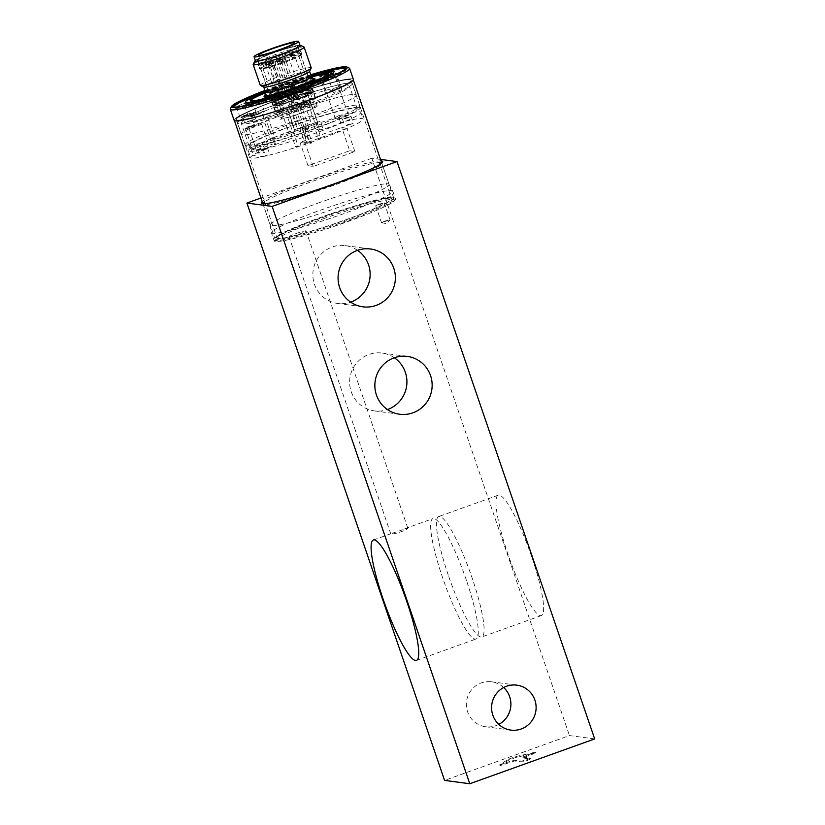 <?xml version="1.0" encoding="UTF-8"?>
<svg xmlns="http://www.w3.org/2000/svg" width="825" height="825" viewBox="0 0 825 825"><rect width="100%" height="100%" fill="white"/><g stroke="black" fill="none" stroke-linecap="round" stroke-linejoin="round"><path stroke-width="0.62" stroke-dasharray="4.12 3.09" d="M531.785 556.978A63.938 10.787 -109.7 0 0 498.207 495.196A63.938 10.787 -109.7 0 0 507.818 553.792A63.938 10.787 -109.7 0 0 541.396 615.563A63.938 10.787 -109.7 0 0 531.785 556.978M594.681 738.932L569.456 735.57L444.572 780.388M380.511 159.4L371.786 158.245L569.456 735.57M503.693 687.503A22.677 22.265 97.6 0 0 467.589 711.82A22.677 22.265 97.6 0 0 498.785 724.391M394.34 357.751A29.164 28.638 97.6 0 0 382.119 353.069A29.164 28.638 97.6 0 0 351.213 391.689A29.164 28.638 97.6 0 0 374.426 410.891A29.164 28.638 97.6 0 0 387.441 409.551M357.555 250.326A29.164 28.638 97.6 0 0 345.345 245.633A29.164 28.638 97.6 0 0 314.438 284.254A29.164 28.638 97.6 0 0 337.642 303.456A29.164 28.638 97.6 0 0 350.666 302.125M371.786 158.245L260.937 198.021M381.026 160.927A64.164 5.486 -18.9 0 0 320.183 177.138A64.164 5.486 -18.9 0 0 262.164 201.62M500.198 765.445L508.901 759.99L516.099 757.402L534.569 753.112L522.854 757.938L530.506 758.979L527.082 760.557L522.081 761.939L514.315 761.001L499.981 765.662L499.909 764.6L508.613 759.144L515.811 756.556L535.363 752.153L522.565 757.092L522.854 757.938M274.838 238.631A62.813 5.373 -18.9 0 0 274.993 238.848A62.813 5.373 -18.9 0 0 337.446 222.874A62.813 5.373 -18.9 0 0 393.7 197.928A62.813 5.373 -18.9 0 0 332.527 213.19A62.813 5.373 -18.9 0 0 274.838 238.631L262.897 203.734A62.813 5.373 -18.9 0 0 262.969 203.95A62.813 5.373 -18.9 0 0 263.33 204.311A62.813 5.373 -18.9 0 0 334.166 185.161A62.813 5.373 -18.9 0 0 381.758 163.763A62.813 5.373 -18.9 0 0 381.831 163.247A62.813 5.373 -18.9 0 0 381.717 163.072M379.242 162.628A62.813 5.373 -18.9 0 0 320.657 178.509A62.813 5.373 -18.9 0 0 264.629 201.867M317.862 203.177A62.813 5.373 161.1 0 1 389.029 184.315A62.813 5.373 161.1 0 1 389.07 184.388A62.813 5.373 161.1 0 1 341.406 206.302A62.813 5.373 161.1 0 1 270.198 225.091A62.813 5.373 161.1 0 1 270.188 225.008A62.813 5.373 161.1 0 1 317.862 203.177M466.434 580.429A63.938 10.787 -109.7 0 0 432.847 518.657A63.938 10.787 -109.7 0 0 444.293 582.481A63.938 10.787 -109.7 0 0 476.046 639.014A63.938 10.787 -109.7 0 0 466.434 580.429M392.504 533.868C397.176 533.785 408.623 529.072 407.767 528.083L391.793 533.393L390.802 533.888L392.504 533.868M448.284 575.149A63.938 10.787 70.3 0 1 438.673 516.563A63.938 10.787 70.3 0 1 470.425 573.107A63.938 10.787 70.3 0 1 481.872 636.931A63.938 10.787 70.3 0 1 448.284 575.149M320.069 210.334A64.164 5.486 161.1 0 1 392.772 191.07A64.164 5.486 161.1 0 1 392.803 191.153A64.164 5.486 161.1 0 1 333.877 217.13A64.164 5.486 161.1 0 1 271.394 232.722A64.164 5.486 161.1 0 1 271.373 232.64A64.164 5.486 161.1 0 1 320.069 210.334M379.108 204.146L384.202 202.806L380.077 204.621L375.705 205.714L379.108 204.146M295.866 233.609A8.972 0.763 161.1 0 1 306.044 230.928A8.972 0.763 161.1 0 1 300.341 233.65A8.972 0.763 161.1 0 1 290.73 236.631A8.972 0.763 161.1 0 1 289.059 236.744A8.972 0.763 161.1 0 1 295.866 233.609M522.565 757.092L530.217 758.134L526.814 759.701L521.792 761.093L514.027 760.155L499.909 764.6M527.082 760.557L526.793 759.712L527.103 760.547M514.027 760.155L514.315 761.001M384.904 221.069L389.988 219.728L381.562 222.667L384.904 221.069M340.591 122.595L338.271 115.83A11.22 0.959 161.1 0 1 327.236 120.471A11.22 0.959 161.1 0 1 317.12 122.915A11.22 0.959 161.1 0 1 320.347 121.058L322.668 127.834A11.22 0.959 161.1 0 0 319.44 129.68A11.22 0.959 161.1 0 0 329.546 127.236A11.22 0.959 161.1 0 0 340.591 122.595A59.452 5.084 161.1 0 1 363.144 119.078A59.452 5.084 161.1 0 1 308.55 143.158A59.452 5.084 161.1 0 1 250.656 157.596A59.452 5.084 161.1 0 1 274.725 144.86L275.612 144.499A59.452 5.084 161.1 0 1 322.668 127.834M281.418 110.962L284.109 109.673L277.375 112.025L281.418 110.962M303.94 102.908L306.642 101.609L299.908 103.96L303.94 102.908M251.584 125.854L254.286 124.554L247.552 126.916L251.584 125.854M284.398 110.519L277.674 112.87L284.398 110.519M306.931 102.455L300.197 104.816L306.931 102.455M254.574 125.4L247.84 127.762L254.574 125.4M349.707 150.727L354.894 151.563L313.18 166.485L307.993 165.66L349.707 150.727L341.746 127.473L346.923 128.298L305.209 143.23L300.032 142.395L341.746 127.473M285.12 109.766L287.987 110.22L267.96 117.387L265.093 116.933L285.12 109.766L292.359 130.917L295.226 131.371L275.199 138.538L272.415 138.095L274.725 144.86M307.642 101.702L310.509 102.166L290.493 109.333L287.616 108.869L307.642 101.702L314.882 122.853L317.749 123.307L297.732 130.474L294.855 130.02L314.882 122.853M261.123 122.564L264.949 123.172L249.098 128.844L245.273 128.236L261.123 122.564L268.362 143.705L272.198 144.323L256.338 149.995L252.512 149.377L268.362 143.705M307.993 165.66L300.032 142.395M313.18 166.485L305.209 143.23M354.894 151.563L346.923 128.298M347.562 117.934L351.007 116.346L346.644 117.439L342.519 119.254L347.562 117.934M349.882 124.699L353.327 123.121L348.954 124.204L344.84 126.019L349.882 124.699M338.271 115.83A59.452 5.084 161.1 0 1 360.834 112.313A59.452 5.084 161.1 0 1 306.23 136.383A59.452 5.084 161.1 0 1 248.335 150.831A59.452 5.084 161.1 0 1 272.415 138.095M267.96 117.387L275.199 138.538M265.093 116.933L274.653 144.849M287.987 110.22L295.226 131.371M275.612 144.499L273.292 137.734L292.359 130.917M273.292 137.734A59.452 5.084 161.1 0 1 320.347 121.058M290.493 109.333L297.732 130.474M287.616 108.869L294.855 130.02M310.509 102.166L317.749 123.307M348.233 114.922A6.734 0.578 161.1 0 1 348.346 114.984A6.734 0.578 161.1 0 1 342.169 117.707A6.734 0.578 161.1 0 1 335.61 119.347A6.734 0.578 161.1 0 1 341.282 116.799A6.734 0.578 161.1 0 1 348.233 114.922M249.098 128.844L256.338 149.995M245.273 128.236L252.512 149.377M264.949 123.172L272.198 144.323M265.619 148.252L263.103 148.912L265.619 148.252M260.318 149.356L257.792 150.016L260.318 149.356M253.636 148.283L251.109 148.943L253.636 148.283M257.534 145.716L255.007 146.376L257.534 145.716M264.66 142.189L262.144 142.859L264.66 142.189M267.939 155.017L265.413 155.678L267.939 155.017M262.628 156.121L260.112 156.781L262.628 156.121M255.956 155.048L253.43 155.708L255.956 155.048M259.854 152.481L257.328 153.151L259.854 152.481M266.98 148.954L264.464 149.624L266.98 148.954M325.483 72.476L325.627 72.899A7.404 0.629 161.1 0 1 333.795 70.764M332.506 71.61A7.404 0.629 161.1 0 1 331.598 72.012A46.664 3.991 -18.9 0 1 333.671 72.466M275.251 95.793L276.447 95.36M277.303 95.05L281.077 93.699M281.779 93.452L284.955 92.307M285.615 92.07L286.811 91.647M288.203 91.142L289.41 90.709M290.101 90.461L294.04 89.048M294.742 88.791L297.433 88.079C294.979 88.894 295.072 88.925 297.743 88.172L298.423 88.069M298.794 87.337L302.744 85.924M303.084 85.8L304.477 85.305M305.281 85.016L306.683 84.511M307.478 84.222L308.88 83.727M309.519 83.49L310.912 82.995M313.624 82.015L315.026 81.52M317.068 80.778L319.729 79.829M325.627 72.899A46.664 3.991 -18.9 0 0 275.56 88.327A46.664 3.991 -18.9 0 0 245.376 102.702M310.953 75.384A59.008 5.053 -18.9 0 0 278.438 86.12A59.008 5.053 -18.9 0 0 265.114 91.08M234.042 107.033A59.008 5.053 -18.9 0 0 291.163 92.359A59.008 5.053 -18.9 0 0 345.283 68.949M273.952 96.814L276.365 96.04L275.395 95.917M275.282 95.896L277.066 95.844M281.212 93.741L277.241 94.865M282.624 93.761L284.192 93.05C281.304 93.792 281.583 93.617 285.037 92.534L284.481 92.73C282.006 93.545 282.109 93.576 284.78 92.823L285.46 92.72M284.388 92.472L284.481 92.73C282.006 93.545 282.109 93.576 284.78 92.823L284.635 92.4M284.501 92.637L284.192 93.05C281.304 93.792 281.583 93.617 285.037 92.534L284.965 92.317M288.245 91.245L290.029 91.193M285.646 92.173L288.358 91.266M290.132 90.564L294.298 89.482L290.256 90.585M297.351 87.821L297.433 88.079C294.979 88.894 295.072 88.925 297.743 88.172L297.598 87.749M295.587 89.1L297.155 88.399C294.267 89.141 294.546 88.966 298 87.873C294.546 88.966 294.267 89.141 297.155 88.399L297.464 87.986M303.002 86.357L298.722 87.141M307.508 84.315L309.509 84.212M303.115 85.893L305.425 85.119M305.312 85.109L307.622 84.336M309.55 83.583L310.984 83.676M311.015 83.779L311.984 83.542M313.655 82.108L315.655 82.005M312.324 83.026L314.748 82.253L313.768 82.129M316.346 81.737L319.12 80.149L320.801 80.376M319.78 75.56A7.404 0.629 161.1 0 1 321.245 74.642A41.281 3.527 161.1 0 0 319.749 74.962M328.433 74.033A41.281 3.527 161.1 0 1 328.577 74.219A41.281 3.527 161.1 0 1 322.895 78.189L266.681 98.371A41.281 3.527 161.1 0 1 250.47 100.959A41.281 3.527 161.1 0 1 250.47 100.722M265.66 92.74A41.281 3.527 161.1 0 1 311.541 77.024M280.675 92.874A26.926 2.3 -18.9 0 0 306.972 83.428M314.191 78.602A26.926 2.3 -18.9 0 0 288.781 85.408A26.926 2.3 -18.9 0 0 264.526 95.607M264.681 96.566A26.926 2.3 -18.9 0 0 264.34 97.154A26.926 2.3 -18.9 0 0 264.835 97.391A26.926 2.3 -18.9 0 0 292.731 89.863A26.926 2.3 -18.9 0 0 315.284 79.716A26.926 2.3 -18.9 0 0 314.655 79.458M314.48 79.448A26.926 2.3 -18.9 0 0 289.07 86.254A26.926 2.3 -18.9 0 0 264.815 96.453M278.726 86.965A59.008 5.053 -18.9 0 0 233.991 107.549A59.008 5.053 -18.9 0 0 291.452 93.204A59.008 5.053 -18.9 0 0 345.634 69.321A59.008 5.053 -18.9 0 0 278.726 86.965M278.015 95.102L280.758 94.339L278.015 95.102M291.483 90.503L293.545 89.677L291.338 90.08M302.094 86.212L299.681 87.316L302.228 86.625M316.955 81.046L319.894 80.623L317.068 81.438M265.526 92.307A41.281 3.527 161.1 0 1 311.376 76.612M311.2 76.086A46.664 3.991 -18.9 0 0 265.351 91.781M331.887 71.177A6.053 0.516 161.1 0 1 332.516 71.198A6.053 0.516 161.1 0 1 327.442 73.487A6.053 0.516 161.1 0 1 321.173 75.178A6.053 0.516 161.1 0 1 321.059 75.127A6.053 0.516 161.1 0 1 321.544 74.724M323.947 73.58A6.734 0.578 -18.9 0 0 320.42 75.343A6.734 0.578 -18.9 0 0 326.978 73.703A6.734 0.578 -18.9 0 0 333.156 70.981A6.734 0.578 -18.9 0 0 323.947 73.58M323.297 74.322A6.734 0.578 -18.9 0 0 320.564 75.766A6.734 0.578 -18.9 0 0 327.123 74.126A6.734 0.578 -18.9 0 0 333.3 71.404A6.734 0.578 -18.9 0 0 333.176 71.342A6.734 0.578 -18.9 0 0 330.258 71.94M264.897 90.461A61.246 5.239 161.1 0 1 310.747 74.766M264.949 90.595A59.678 5.105 161.1 0 1 310.788 74.9M253.223 64.371A26.926 2.3 161.1 0 1 276.983 54.007A26.926 2.3 161.1 0 1 303.693 46.912A26.926 2.3 161.1 0 1 303.971 46.994M311.231 67.867A26.926 2.3 -18.9 0 0 310.788 67.629A26.926 2.3 -18.9 0 0 282.996 75.106A26.926 2.3 -18.9 0 0 260.288 85.315M230.381 108.766A63.04 5.393 161.1 0 1 286.028 84.501A63.04 5.393 161.1 0 1 348.573 67.887A63.04 5.393 161.1 0 1 349.233 68.073M353.368 79.427A63.04 5.393 -18.9 0 0 291.978 94.751A63.04 5.393 -18.9 0 0 234.083 120.275M255.348 60.503A24.234 2.073 161.1 0 1 277.128 51.367A24.234 2.073 161.1 0 1 299.929 45.241M257.978 60.421A21.316 1.825 161.1 0 1 257.627 60.235A21.316 1.825 161.1 0 1 277.2 51.604A21.316 1.825 161.1 0 1 297.959 46.427A21.316 1.825 161.1 0 1 279.984 54.502A21.316 1.825 161.1 0 1 257.978 60.421M358.731 105.074A60.576 5.187 161.1 0 1 359.721 105.61A60.576 5.187 161.1 0 1 359.741 105.683A60.576 5.187 161.1 0 1 304.095 130.133A60.576 5.187 161.1 0 1 245.138 144.922A60.576 5.187 161.1 0 1 245.108 144.849A60.576 5.187 161.1 0 1 296.185 121.904A60.576 5.187 161.1 0 1 358.731 105.074M355.111 94.504A60.576 5.187 161.1 0 1 356.101 95.03A60.576 5.187 161.1 0 1 300.475 119.563A60.576 5.187 161.1 0 1 241.488 134.279A60.576 5.187 161.1 0 1 292.566 111.323A60.576 5.187 161.1 0 1 355.111 94.504M351.409 83.016A60.803 5.197 161.1 0 1 352.399 83.542A60.803 5.197 161.1 0 1 296.567 108.157A60.803 5.197 161.1 0 1 237.363 122.925A60.803 5.197 161.1 0 1 288.626 99.897A60.803 5.197 161.1 0 1 351.409 83.016M355.317 94.432A60.803 5.197 161.1 0 1 356.317 94.957A60.803 5.197 161.1 0 1 300.475 119.573A60.803 5.197 161.1 0 1 241.271 134.351A60.803 5.197 161.1 0 1 292.535 111.313A60.803 5.197 161.1 0 1 355.317 94.432M255.461 118.852L250.202 121.265L244.52 122.677L255.461 118.852M263.856 118.109L258.596 120.522L252.914 121.945L263.856 118.109M340.158 87.904A7.848 0.67 -18.9 0 0 332.052 90.09A7.848 0.67 -18.9 0 0 325.432 93.06A7.848 0.67 -18.9 0 0 333.073 91.152A7.848 0.67 -18.9 0 0 340.282 87.976A7.848 0.67 -18.9 0 0 340.158 87.904M341.808 89.667L333.393 92.617L341.808 89.667M310.551 103.249A8.528 0.732 161.1 0 1 310.685 103.321A8.528 0.732 161.1 0 1 302.858 106.776A8.528 0.732 161.1 0 1 294.556 108.848A8.528 0.732 161.1 0 1 301.744 105.61A8.528 0.732 161.1 0 1 310.551 103.249M306.539 96.752L298.124 99.701L306.539 96.752M284.006 104.816L275.591 107.755L284.006 104.816M315.274 97.835A21.316 1.825 161.1 0 1 315.624 98.02A21.316 1.825 161.1 0 1 297.65 106.095A21.316 1.825 161.1 0 1 275.643 112.014A21.316 1.825 161.1 0 1 275.292 111.829A21.316 1.825 161.1 0 1 293.267 103.754A21.316 1.825 161.1 0 1 315.274 97.835M305.601 106.559A57.214 4.898 161.1 0 1 241.333 123.461A57.214 4.898 161.1 0 1 293.875 100.299A57.214 4.898 161.1 0 1 349.583 86.398A57.214 4.898 161.1 0 1 305.601 106.559M313.283 128.978A57.214 4.898 161.1 0 1 249.016 145.881A57.214 4.898 161.1 0 1 301.548 122.719A57.214 4.898 161.1 0 1 357.266 108.817A57.214 4.898 161.1 0 1 313.283 128.978M359.092 107.322A60.184 5.146 161.1 0 1 360.092 107.931A60.184 5.146 161.1 0 1 304.807 132.217A60.184 5.146 161.1 0 1 246.232 146.912A60.184 5.146 161.1 0 1 296.515 124.193A60.184 5.146 161.1 0 1 359.092 107.322M263.845 87.12A24.234 2.073 161.1 0 1 263.701 86.976A24.234 2.073 161.1 0 1 284.14 77.797A24.234 2.073 161.1 0 1 309.158 71.063A24.234 2.073 161.1 0 1 309.55 71.28A24.234 2.073 161.1 0 1 309.53 71.476M313.077 78.323A26.245 2.248 -18.9 0 0 312.531 78.354A26.245 2.248 -18.9 0 0 288.626 84.954A26.245 2.248 -18.9 0 0 265.691 94.39A26.245 2.248 -18.9 0 0 265.238 94.7M274.983 89.935L269.94 91.266L278.365 88.316L274.983 89.935M297.516 81.881L292.473 83.201L300.888 80.262L297.516 81.881M242.901 104.053A8.415 0.722 161.1 0 1 252.357 101.568A8.415 0.722 161.1 0 1 244.623 104.981A8.415 0.722 161.1 0 1 236.435 107.023A8.415 0.722 161.1 0 1 242.901 104.053M251.295 103.321A8.415 0.722 161.1 0 1 260.741 100.836A8.415 0.722 161.1 0 1 253.017 104.239A8.415 0.722 161.1 0 1 244.829 106.281A8.415 0.722 161.1 0 1 251.295 103.321M328.597 74.25A7.848 0.67 161.1 0 1 319.78 76.57A7.848 0.67 161.1 0 1 326.401 73.59A7.848 0.67 161.1 0 1 334.507 71.414A7.848 0.67 161.1 0 1 334.641 71.486A7.848 0.67 161.1 0 1 328.597 74.25M332.784 74.786L327.742 76.117L336.167 73.167L332.784 74.786M298.485 89.832A8.528 0.732 161.1 0 1 288.905 92.348A8.528 0.732 161.1 0 1 296.093 89.121A8.528 0.732 161.1 0 1 304.899 86.749A8.528 0.732 161.1 0 1 305.044 86.821A8.528 0.732 161.1 0 1 298.485 89.832M294.463 89.183A26.245 2.248 161.1 0 1 265.413 97.164A26.245 2.248 161.1 0 1 264.98 96.938A26.245 2.248 161.1 0 1 289.09 86.305A26.245 2.248 161.1 0 1 314.645 79.932A26.245 2.248 161.1 0 1 294.463 89.183M345.572 68.64A59.678 5.105 161.1 0 1 346.273 69.104A59.678 5.105 161.1 0 1 300.393 90.142A59.678 5.105 161.1 0 1 233.351 107.766A59.678 5.105 161.1 0 1 233.63 106.961M233.743 106.817A59.678 5.105 161.1 0 1 288.162 83.603A59.678 5.105 161.1 0 1 345.386 68.599M254.915 113.891A8.415 0.722 161.1 0 1 264.361 111.406A8.415 0.722 161.1 0 1 256.637 114.809A8.415 0.722 161.1 0 1 248.449 116.861A8.415 0.722 161.1 0 1 254.915 113.891M257.441 114.293L250.882 116.016L261.824 112.19L257.441 114.293M249.047 115.036L242.498 116.758L253.44 112.932L249.047 115.036M246.52 114.634A8.415 0.722 161.1 0 1 255.977 112.148A8.415 0.722 161.1 0 1 248.243 115.552A8.415 0.722 161.1 0 1 240.054 117.593A8.415 0.722 161.1 0 1 246.52 114.634M277.86 92.39A18.975 1.619 161.1 0 1 271.425 93.308A18.975 1.619 161.1 0 1 287.255 86.182A18.975 1.619 161.1 0 1 306.962 80.84A18.975 1.619 161.1 0 1 307.333 81.015A18.975 1.619 161.1 0 1 281.418 91.41L277.86 92.39L268.445 64.897L269.177 62.422L270.332 61.854A2.248 1.836 64.1 0 1 273.096 63.381L282.501 90.874M281.418 91.41L272.002 63.917L269.177 62.422M284.068 87.935L289.946 85.872L284.068 87.935M278.561 91.348L274.983 92.287L278.561 91.348M294.69 86.388L288.812 88.45L294.69 86.388M300.197 82.985L303.775 82.036L300.197 82.985M286.471 88.213L292.349 86.151L286.471 88.213M304.105 94.401L307.694 93.452L304.105 94.401M298.609 97.814L292.72 99.877L298.609 97.814M282.47 102.764L278.891 103.713L282.47 102.764M310.437 84.583A21.089 1.805 161.1 0 1 310.85 84.769A21.089 1.805 161.1 0 1 291.483 93.308A21.089 1.805 161.1 0 1 270.951 98.433A21.089 1.805 161.1 0 1 288.544 90.513A21.089 1.805 161.1 0 1 310.437 84.583M310.85 84.428A21.543 1.846 161.1 0 1 311.272 84.624A21.543 1.846 161.1 0 1 291.493 93.349A21.543 1.846 161.1 0 1 270.528 98.577A21.543 1.846 161.1 0 1 288.492 90.492A21.543 1.846 161.1 0 1 310.85 84.428M300.228 54.759A21.089 1.805 161.1 0 1 300.64 54.955A21.089 1.805 161.1 0 1 281.273 63.494A21.089 1.805 161.1 0 1 260.741 68.619A21.089 1.805 161.1 0 1 278.334 60.689A21.089 1.805 161.1 0 1 300.228 54.759M298.774 50.531A21.089 1.805 161.1 0 1 299.197 50.727A21.089 1.805 161.1 0 1 279.83 59.266A21.089 1.805 161.1 0 1 259.287 64.391A21.089 1.805 161.1 0 1 276.88 56.461A21.089 1.805 161.1 0 1 298.774 50.531M297.33 46.303A21.089 1.805 161.1 0 1 297.743 46.499A21.089 1.805 161.1 0 1 278.376 55.038A21.089 1.805 161.1 0 1 257.843 60.163A21.089 1.805 161.1 0 1 275.437 52.233A21.089 1.805 161.1 0 1 297.33 46.303M255.513 60.957A23.554 2.011 161.1 0 1 275.158 52.109A23.554 2.011 161.1 0 1 299.609 45.478A23.554 2.011 161.1 0 1 300.083 45.695M296.196 97.536L290.317 99.598L296.196 97.536M293.793 97.267L287.915 99.33L293.793 97.267M309.911 92.606A17.944 1.537 161.1 0 1 310.272 92.771A17.944 1.537 161.1 0 1 293.782 100.031A17.944 1.537 161.1 0 1 276.313 104.393A17.944 1.537 161.1 0 1 291.287 97.649A17.944 1.537 161.1 0 1 309.911 92.606M314.696 106.559A17.944 1.537 161.1 0 1 315.047 106.724A17.944 1.537 161.1 0 1 298.567 113.994A17.944 1.537 161.1 0 1 281.088 118.357A17.944 1.537 161.1 0 1 296.062 111.612A17.944 1.537 161.1 0 1 314.696 106.559M316.769 105.817A20.192 1.732 161.1 0 1 317.171 106.013A20.192 1.732 161.1 0 1 298.629 114.18A20.192 1.732 161.1 0 1 278.963 119.089A20.192 1.732 161.1 0 1 295.762 111.509A20.192 1.732 161.1 0 1 316.769 105.817M313.242 91.41A21.543 1.846 161.1 0 1 313.665 91.606A21.543 1.846 161.1 0 1 293.886 100.33A21.543 1.846 161.1 0 1 272.91 105.559A21.543 1.846 161.1 0 1 290.885 97.463A21.543 1.846 161.1 0 1 313.242 91.41M312.654 89.719A21.543 1.846 161.1 0 1 313.088 89.915A21.543 1.846 161.1 0 1 293.308 98.639A21.543 1.846 161.1 0 1 272.332 103.867A21.543 1.846 161.1 0 1 290.297 95.772A21.543 1.846 161.1 0 1 312.654 89.719M312.242 89.863A21.089 1.805 161.1 0 1 312.665 90.059A21.089 1.805 161.1 0 1 293.298 98.598A21.089 1.805 161.1 0 1 272.755 103.723A21.089 1.805 161.1 0 1 290.348 95.803A21.089 1.805 161.1 0 1 312.242 89.863M311.881 88.811A21.089 1.805 161.1 0 1 312.304 89.007A21.089 1.805 161.1 0 1 292.937 97.546A21.089 1.805 161.1 0 1 272.394 102.661A21.089 1.805 161.1 0 1 289.988 94.741A21.089 1.805 161.1 0 1 311.881 88.811M311.138 85.274A21.543 1.846 161.1 0 1 311.561 85.47A21.543 1.846 161.1 0 1 291.782 94.194A21.543 1.846 161.1 0 1 270.817 99.423A21.543 1.846 161.1 0 1 288.781 91.338A21.543 1.846 161.1 0 1 311.138 85.274M268.445 64.897L269.538 64.371A2.248 1.836 64.1 0 1 270.332 61.854A2.248 2.248 0 0 1 273.436 63.154L272.002 63.917M281.975 60.833L285.491 59.348L281.975 60.833M305.291 128.927L308.808 127.452L305.291 128.927M304.58 128.865L307.106 128.03L304.58 128.865M310.375 142.622L311.881 141.983L310.375 142.622M268.135 64.67L271.652 63.185L268.135 64.67M291.452 132.763L294.968 131.288L291.452 132.763M290.74 132.701L293.267 131.866L290.74 132.701M296.546 146.458L298.052 145.819L296.546 146.458M277.159 60.287L280.675 58.802L277.159 60.287M300.475 128.38L303.992 126.895L300.475 128.38M299.764 128.318L302.29 127.483L299.764 128.318M305.57 142.075L307.075 141.436L305.57 142.075M290.998 56.451L294.515 54.966L290.998 56.451M314.315 124.544L317.821 123.059L314.315 124.544M313.603 124.482L316.13 123.647L313.603 124.482M319.399 138.239L320.904 137.6L319.399 138.239M279.572 60.555L283.078 59.08L279.572 60.555M302.878 128.659L306.395 127.174L302.878 128.659M302.177 128.597L304.703 127.751L302.177 128.597M307.972 142.343L309.478 141.714L307.972 142.343M234.444 120.419A62.813 5.373 -18.9 0 0 296.897 104.445A62.813 5.373 -18.9 0 0 353.152 79.509A62.813 5.373 -18.9 0 0 291.978 94.772A62.813 5.373 -18.9 0 0 234.29 120.203A62.813 5.373 -18.9 0 0 234.444 120.419M329.825 214.325A60.576 5.187 -18.9 0 0 276.963 237.899A60.576 5.187 -18.9 0 0 335.95 223.183A60.576 5.187 -18.9 0 0 391.576 198.66A60.576 5.187 -18.9 0 0 329.825 214.325M289.276 95.906A60.576 5.187 161.1 0 1 351.037 80.231A60.576 5.187 161.1 0 1 295.402 104.754A60.576 5.187 161.1 0 1 236.414 119.47A60.576 5.187 161.1 0 1 289.276 95.906M322.554 217.594A64.164 5.486 161.1 0 1 395.288 198.402A64.164 5.486 161.1 0 1 336.363 224.39A64.164 5.486 161.1 0 1 273.879 239.972A64.164 5.486 161.1 0 1 322.554 217.594M323.204 218.821A62.886 5.383 161.1 0 1 391.411 203.043A62.886 5.383 161.1 0 1 290.359 239.312A62.886 5.383 161.1 0 1 323.204 218.821M504.776 763.476L505.065 764.321M508.613 759.144L508.901 759.99M515.811 756.556L516.099 757.402M534.28 752.266L534.569 753.112M531.96 753.72L532.249 754.566M530.135 758.092L530.423 758.938M521.792 761.093L522.081 761.939M325.411 75.611L329.588 74.126L325.411 75.611M322.688 81.335A6.734 0.578 -18.9 0 0 329.639 79.468A6.734 0.578 -18.9 0 0 335.311 76.921A6.734 0.578 -18.9 0 0 335.198 76.859A6.734 0.578 -18.9 0 0 328.247 78.726A6.734 0.578 -18.9 0 0 322.575 81.283A6.734 0.578 -18.9 0 0 322.688 81.335M350.254 79.623A60.803 5.197 161.1 0 1 274.797 111.468A60.803 5.197 161.1 0 1 256.121 108.457A60.803 5.197 161.1 0 1 350.254 79.623M265.588 92.472A24.234 2.073 161.1 0 1 286.017 83.294A24.234 2.073 161.1 0 1 311.035 76.57A24.234 2.073 161.1 0 1 311.438 76.777M300.64 54.615A21.543 1.846 161.1 0 1 274.354 65.783A21.543 1.846 161.1 0 1 267.083 64.958A21.543 1.846 161.1 0 1 300.64 54.615M301.177 53.47A22.44 1.918 161.1 0 1 301.63 53.677A22.44 1.918 161.1 0 1 281.026 62.752A22.44 1.918 161.1 0 1 259.174 68.207A22.44 1.918 161.1 0 1 277.891 59.782A22.44 1.918 161.1 0 1 301.177 53.47M300.31 50.933A22.44 1.918 161.1 0 1 300.754 51.14A22.44 1.918 161.1 0 1 280.149 60.215A22.44 1.918 161.1 0 1 258.308 65.67A22.44 1.918 161.1 0 1 277.025 57.245A22.44 1.918 161.1 0 1 300.31 50.933M299.186 50.387A21.543 1.846 161.1 0 1 272.91 61.555A21.543 1.846 161.1 0 1 265.629 60.73A21.543 1.846 161.1 0 1 299.186 50.387M312.85 91.998A20.965 1.794 161.1 0 1 313.263 92.204A20.965 1.794 161.1 0 1 294.009 100.681A20.965 1.794 161.1 0 1 273.591 105.786A20.965 1.794 161.1 0 1 291.039 97.917A20.965 1.794 161.1 0 1 312.85 91.998M313.129 91.451A21.419 1.836 161.1 0 1 286.987 102.568A21.419 1.836 161.1 0 1 279.757 101.743A21.419 1.836 161.1 0 1 313.129 91.451M311.046 89.11A20.192 1.732 161.1 0 1 286.409 99.588A20.192 1.732 161.1 0 1 279.582 98.804A20.192 1.732 161.1 0 1 311.046 89.11M309.365 88.285A18.841 1.609 161.1 0 1 309.746 88.461A18.841 1.609 161.1 0 1 292.432 96.092A18.841 1.609 161.1 0 1 274.086 100.671A18.841 1.609 161.1 0 1 289.802 93.586A18.841 1.609 161.1 0 1 309.365 88.285M309.076 87.44A18.841 1.609 161.1 0 1 309.457 87.615A18.841 1.609 161.1 0 1 292.143 95.246A18.841 1.609 161.1 0 1 273.797 99.825A18.841 1.609 161.1 0 1 289.513 92.74A18.841 1.609 161.1 0 1 309.076 87.44M309.891 85.728A20.192 1.732 161.1 0 1 285.254 96.205A20.192 1.732 161.1 0 1 278.427 95.422A20.192 1.732 161.1 0 1 309.891 85.728M282.851 90.647L273.395 63.133L269.538 64.371L278.943 91.864M262.969 203.95L270.198 225.091M381.831 163.247L389.07 184.388M370.569 248.995L345.345 245.633M362.876 306.817L337.642 303.456M407.354 356.421L382.119 353.069M399.661 414.243L374.426 410.891M516.842 685.152L491.607 681.79M510.861 730.104L485.626 726.743M416.512 660.382L476.046 639.014M373.323 540.014L391.793 533.393M404.838 528.712L432.847 518.657M498.207 495.196L438.673 516.563M541.396 615.563L481.872 636.931M392.803 191.153L395.288 198.402C396.072 199.433 394.907 200.929 391.762 202.878C387.42 205.559 379.871 209.096 369.136 213.469L328.701 228.195C309.623 234.434 294.793 238.58 284.233 240.622C270.136 242.313 276.169 240.725 273.879 239.972L271.394 232.722M270.188 225.008L271.373 232.64M389.029 184.315L392.772 191.07M381.758 163.763L382.594 162.071M263.33 204.311L261.638 203.486M499.692 764.816L499.981 765.662M535.363 752.153L535.652 752.998M530.217 758.134L530.506 758.979M407.777 528.072L306.044 230.928M390.792 533.888L289.059 236.744M375.705 205.714L381.501 222.637M384.202 202.806L389.988 219.728M381.562 222.667L386.616 223.719L389.967 219.79M317.12 122.915L319.44 129.68M277.375 112.025L277.674 112.87M284.171 109.704L284.46 110.55M299.908 103.96L300.197 104.816M306.694 101.64L306.993 102.486M247.552 126.916L247.84 127.762M254.347 124.585L254.636 125.431M348.346 114.984L335.311 76.921C331.186 71.682 331.763 74.57 329.134 74.147L324.369 76.034C323.751 77.096 322.369 75.91 322.575 81.283L335.61 119.347M342.519 119.254L344.84 126.019M351.007 116.346L353.327 123.121M248.335 150.831L250.656 157.596M360.834 112.313L363.144 119.078M262.144 142.859L264.464 149.624M266.392 141.405L268.702 148.17M255.007 146.376L257.328 153.151M259.256 144.922L261.577 151.697M251.109 148.943L253.43 155.708M255.358 147.489L257.678 154.254M257.792 150.016L260.112 156.781M262.041 148.562L264.351 155.327M263.103 148.912L265.413 155.678M267.341 147.458L269.662 154.223M315.284 79.716L314.995 78.87M264.34 97.154L264.052 96.308M345.634 69.321L345.448 68.774M233.991 107.549L233.805 107.003M241.488 134.279L245.108 144.849M356.101 95.03L359.721 105.61M350.543 83.088C348.243 82.222 335.28 85.284 311.664 92.287L267.135 107.848C252.398 113.685 243.127 117.996 239.302 120.79L238.446 121.564L237.889 119.965L240.374 119.976C247.015 119.285 258.957 116.304 276.21 111.024L322.936 94.658C336.858 89.09 345.644 84.975 349.295 82.304L350.161 81.52L350.543 83.088M237.363 122.925L241.271 134.351M352.399 83.542L356.317 94.957M357.266 108.817L349.583 86.398M249.016 145.881L241.333 123.461M360.092 107.931L359.741 105.683M246.232 146.912L245.138 144.922M257.627 60.235L275.292 111.829M297.959 46.427L315.624 98.02M284.078 104.858L278.438 88.358M275.591 107.755L269.94 91.266M306.611 96.793L300.96 80.293M298.124 99.701L292.473 83.201M346.273 69.104L345.84 67.836M233.351 107.766L232.918 106.497M288.905 92.348L294.556 108.848M305.044 86.821L310.685 103.321M341.88 89.708L336.239 73.208M333.393 92.617L327.742 76.117M340.282 87.976L334.641 71.486M325.432 93.06L319.78 76.57M264.361 111.406L260.741 100.836M248.449 116.861L244.829 106.281M255.977 112.148L252.357 101.568M240.054 117.593L236.435 107.023M263.948 118.161L261.927 112.241M252.914 121.945L250.882 116.016M255.554 118.903L253.533 112.984M244.52 122.677L242.498 116.758M258.39 55.244L271.425 93.308M294.308 42.952L307.333 81.015M297.835 84.067L301.744 95.494M303.775 82.036L307.694 93.452M288.812 88.45L292.72 99.877M294.762 86.419L298.671 97.845M274.983 92.287L278.891 103.713M280.923 90.255L284.831 101.681M260.741 68.619L270.951 98.433M300.64 54.955L310.85 84.769M301.63 53.677L301.094 55.12C301.115 55.791 291.07 60.349 279.17 64.247L263.587 68.661L259.968 68.929L258.308 65.67L258.844 64.226C259.823 63.525 259.731 63.123 269.414 59.183L285.512 53.573C297.794 49.902 299.341 50.242 299.578 50.335L300.754 51.14L301.63 53.677M257.843 60.163L259.287 64.391M297.743 46.499L299.197 50.727M276.313 104.393L281.088 118.357M310.272 92.771L315.047 106.724M317.171 106.013L313.273 92.049L299.351 98.371C285.997 103.259 275.89 105.796 274.323 105.693L273.498 105.662L278.963 119.089M272.332 103.867L272.91 105.559M313.088 89.915L313.665 91.606M272.394 102.661L272.755 103.723M312.304 89.007L312.665 90.059M309.746 88.461L310.458 89.172C311.84 88.966 307.591 88.852 292.163 94.081L273.952 101.681L273.065 99.103C271.569 99.33 275.993 99.433 291.369 94.205L309.592 86.604L309.746 88.461M270.528 98.577L270.817 99.423M311.272 84.624L311.561 85.47M284.006 87.904L287.915 99.33M289.946 85.872L293.855 97.288M286.409 88.182L290.317 99.598M292.349 86.151L296.257 97.567M308.808 127.452L285.491 59.348C285.316 61.297 284.429 62.277 282.831 62.277C281.954 63.082 280.861 62.783 279.551 61.39L302.858 129.484M304.559 128.896L309.334 142.859L310.478 143.416M307.106 128.03L311.881 141.983L311.324 143.127M281.738 58.864L281.108 59.039L282.14 59.245L282.903 61.483L282.222 62.288L283.934 61.7L282.903 61.483L282.14 59.245L282.82 58.451L281.738 58.864M294.968 131.288L271.652 63.185C271.487 65.134 270.6 66.113 269.002 66.113C268.125 66.918 267.022 66.619 265.712 65.227L289.028 133.32M290.72 132.732L295.505 146.695L296.639 147.252M293.267 131.866L298.052 145.819L297.485 146.963M267.898 62.7L267.269 62.875L268.3 63.082L269.063 65.319L268.383 66.124L270.095 65.536L269.063 65.319L268.3 63.082L268.981 62.288L267.898 62.7M303.992 126.895L280.675 58.802C280.5 60.751 279.623 61.731 278.025 61.731C277.138 62.535 276.045 62.236 274.735 60.833L298.052 128.937M299.743 128.349L304.528 142.312L305.662 142.869M302.29 127.483L307.075 141.436L306.508 142.581M276.922 58.307L276.293 58.492L277.324 58.699L278.087 60.937L277.406 61.741L279.118 61.153L278.087 60.937L277.324 58.699L278.004 57.905L276.922 58.307M317.821 123.059L294.515 54.966C294.339 56.915 293.452 57.884 291.854 57.894C290.978 58.699 289.884 58.4 288.564 56.997L311.881 125.101M313.582 124.513L318.357 138.476L319.502 139.033M316.13 123.647L320.904 137.6L320.347 138.744M290.761 54.471L290.132 54.656L291.153 54.863L291.926 57.1L291.246 57.905L292.947 57.317L291.926 57.1L291.153 54.863L291.833 54.068L290.761 54.471M306.395 127.174L283.078 59.08C282.913 61.029 282.026 61.999 280.428 61.999C279.551 62.813 278.458 62.514 277.138 61.112L300.455 129.205M302.156 128.628L306.931 142.581L308.076 143.138M304.703 127.751L309.478 141.714M308.921 142.849L309.478 141.725M279.324 58.585L278.695 58.761L279.727 58.977L280.49 61.215L279.809 62.009L281.521 61.432L280.49 61.215L279.727 58.977L280.407 58.173L279.324 58.585M393.7 197.928L381.758 163.041M236.414 119.47L276.963 237.899M351.037 80.231L391.576 198.66"/><path stroke-width="1.24" d="M260.937 198.021L246.902 203.053L272.137 206.415L397.021 161.597L380.511 159.4M397.021 161.597L594.681 738.932L469.796 783.75L444.572 780.388L246.902 203.053M498.785 724.391A22.677 22.265 97.6 0 0 503.693 687.503M387.441 409.551A29.164 28.638 97.6 0 0 405.333 372.261A29.164 28.638 97.6 0 0 394.34 357.751M350.666 302.125A29.164 28.638 97.6 0 0 368.548 264.835A29.164 28.638 97.6 0 0 357.555 250.326M382.934 598.61A63.938 10.787 70.3 0 1 373.323 540.014A63.938 10.787 70.3 0 1 406.9 601.796A63.938 10.787 70.3 0 1 416.512 660.382A63.938 10.787 70.3 0 1 382.934 598.61M272.137 206.415L469.796 783.75M492.814 715.172A22.677 22.265 -82.4 0 1 516.842 685.152A22.677 22.265 -82.4 0 1 535.92 710.562A22.677 22.265 -82.4 0 1 492.814 715.172M376.448 395.041A29.164 28.638 -82.4 0 1 407.354 356.421A29.164 28.638 -82.4 0 1 431.898 389.111A29.164 28.638 -82.4 0 1 399.661 414.243A29.164 28.638 -82.4 0 1 376.448 395.041M339.663 287.616A29.164 28.638 -82.4 0 1 370.569 248.995A29.164 28.638 -82.4 0 1 395.113 281.686A29.164 28.638 -82.4 0 1 362.876 306.817A29.164 28.638 -82.4 0 1 339.663 287.616M262.164 201.62A64.164 5.486 -18.9 0 0 261.638 203.486A64.164 5.486 -18.9 0 0 333.991 183.934A64.164 5.486 -18.9 0 0 382.594 162.071A64.164 5.486 -18.9 0 0 381.026 160.927M381.717 163.072A62.813 5.373 -18.9 0 0 379.242 162.628M264.629 201.867A62.813 5.373 -18.9 0 0 262.938 203.734L234.444 120.625M311.2 76.086A46.664 3.991 -18.9 0 1 325.483 72.476A7.404 0.629 161.1 0 1 333.651 70.342L333.795 70.764A7.404 0.629 161.1 0 1 332.506 71.61M319.729 79.829L326.019 77.571A46.664 3.991 -18.9 0 0 333.671 72.466L333.527 72.043A46.664 3.991 -18.9 0 0 331.454 71.589A7.404 0.629 161.1 0 0 333.651 70.342M265.351 91.781A46.664 3.991 -18.9 0 0 245.231 102.279L245.376 102.702A46.664 3.991 -18.9 0 0 265.588 99.258L275.251 95.793M276.447 95.36L277.303 95.05M281.077 93.699L281.779 93.452M284.955 92.307L285.615 92.07M286.811 91.647L288.203 91.142M289.41 90.709L290.101 90.461M294.04 89.048L294.742 88.791M297.464 87.986L297.01 87.976C294.082 88.729 294.36 88.553 297.856 87.45L297.289 87.656C294.803 88.471 294.907 88.502 297.598 87.749L297.01 87.976C294.082 88.729 294.36 88.553 297.856 87.45L298.794 87.337M304.477 85.305L305.281 85.016M306.683 84.511L307.478 84.222M308.88 83.727L309.519 83.49M310.912 82.995L313.624 82.015M315.026 81.52L317.068 80.778M265.114 91.08A59.008 5.053 -18.9 0 0 233.702 106.703A59.008 5.053 -18.9 0 0 234.042 107.033M345.283 68.949A59.008 5.053 -18.9 0 0 345.345 68.475A59.008 5.053 -18.9 0 0 310.953 75.384M275.137 95.473L277.066 95.844L273.952 96.814L275.395 95.917M277.241 94.865L281.243 93.73M284.78 92.823L282.624 93.761L284.099 92.792M288.1 90.822L290.029 91.193L285.646 92.173L288.358 91.266M290.256 90.585L294.298 89.482L290.256 90.585M297.743 88.172L295.443 88.677M298.722 87.141L303.002 86.357M305.168 84.686L309.365 83.789L305.425 85.119M310.984 83.676L309.406 83.16L311.427 83.16M311.984 83.542L310.87 83.356L311.984 83.542M313.51 81.685L315.511 81.582L313.768 82.129M318.213 79.994L320.801 80.376L316.14 81.283L318.326 80.314M265.526 92.307A41.281 3.527 161.1 0 0 250.326 100.537A41.281 3.527 161.1 0 0 266.537 97.948L322.75 77.767A41.281 3.527 161.1 0 0 328.433 73.796A41.281 3.527 161.1 0 0 326.71 73.384L326.855 73.807A7.404 0.629 161.1 0 1 319.78 75.56L319.636 75.137A7.404 0.629 161.1 0 1 321.1 74.219A41.281 3.527 161.1 0 0 311.376 76.612M250.47 100.722A41.281 3.527 161.1 0 1 265.66 92.74M311.541 77.024A41.281 3.527 161.1 0 1 319.749 74.962M326.855 73.807A41.281 3.527 161.1 0 1 328.433 74.033M265.238 94.7A26.245 2.248 -18.9 0 0 264.516 95.587A26.926 2.3 -18.9 0 0 264.052 96.308A26.926 2.3 -18.9 0 0 264.547 96.546A26.926 2.3 -18.9 0 0 280.675 92.874M306.972 83.428A26.926 2.3 -18.9 0 0 314.995 78.87A26.926 2.3 -18.9 0 0 314.191 78.602A26.245 2.248 -18.9 0 0 313.758 78.354A26.245 2.248 -18.9 0 0 313.077 78.323L311.438 76.777A24.234 2.073 161.1 0 1 289.183 86.584A24.234 2.073 161.1 0 1 265.588 92.472L265.186 94.751L265.691 94.39M276.922 95.422L274.055 96.824M277.86 94.679L280.644 93.926L277.994 95.081M284.501 92.637L284.048 92.627C281.119 93.38 281.397 93.204 284.893 92.111L284.388 92.472M282.48 93.338L284.635 92.4C281.944 93.153 281.841 93.122 284.326 92.307C281.841 93.122 281.944 93.153 284.635 92.4L285.46 92.72M284.048 92.627C281.119 93.38 281.397 93.204 284.893 92.111L284.965 92.317M289.884 90.771L285.502 91.75M289.988 90.142L294.185 89.069L289.988 90.142M293.607 89.286L291.163 90.059L293.452 89.399M298.423 88.069L297.598 87.749C294.907 88.502 294.803 88.471 297.289 87.656L297.351 87.821M299.537 86.893L302.105 86.212L299.516 86.883M309.365 83.789L302.971 85.47M311.396 83.057L310.788 83.748M310.643 83.325L309.406 83.16M311.84 83.119L311.231 83.81M315.511 81.582L312.448 83.047M320.657 79.953L316.346 81.737M319.1 80.118L316.955 81.046L319.192 80.396M245.231 102.279A46.664 3.991 -18.9 0 0 265.444 98.835L265.588 99.258M265.444 98.835L326.019 77.571M325.875 77.148A46.664 3.991 -18.9 0 0 333.527 72.043M326.71 73.384A7.404 0.629 161.1 0 1 319.636 75.137M321.028 74.755A6.053 0.516 161.1 0 1 320.915 74.704A6.053 0.516 161.1 0 1 326.473 72.249A6.053 0.516 161.1 0 1 332.372 70.775A6.053 0.516 161.1 0 1 327.298 73.064A6.053 0.516 161.1 0 1 321.028 74.755M321.544 74.724A6.053 0.516 161.1 0 1 326.618 72.672A6.053 0.516 161.1 0 1 331.887 71.177M330.258 71.94A6.734 0.578 -18.9 0 0 324.091 74.003A6.734 0.578 -18.9 0 0 323.297 74.322M310.747 74.766A61.246 5.239 161.1 0 1 346.325 66.794A61.246 5.239 161.1 0 1 346.964 66.969A61.246 5.239 161.1 0 1 291.081 92.122A61.246 5.239 161.1 0 1 231.505 106.508A61.246 5.239 161.1 0 1 264.897 90.461M310.788 74.9A59.678 5.105 161.1 0 1 344.86 67.31A59.678 5.105 161.1 0 1 345.84 67.836A59.678 5.105 161.1 0 1 299.96 88.873A59.678 5.105 161.1 0 1 232.918 106.497A59.678 5.105 161.1 0 1 264.949 90.595M299.929 45.241A24.234 2.073 161.1 0 1 300.321 45.272A24.234 2.073 161.1 0 1 300.578 45.344L303.971 46.994A26.926 2.3 161.1 0 1 304.136 47.149A26.926 2.3 161.1 0 1 279.407 58.049A26.926 2.3 161.1 0 1 253.193 64.587A26.926 2.3 161.1 0 1 253.223 64.371L254.894 60.978A24.234 2.073 161.1 0 1 255.348 60.503M253.193 64.587L260.288 85.315A26.926 2.3 -18.9 0 0 260.442 85.47A26.926 2.3 -18.9 0 0 260.731 85.542A26.926 2.3 -18.9 0 0 287.44 78.447A26.926 2.3 -18.9 0 0 311.2 68.093A26.926 2.3 -18.9 0 0 311.231 67.867L304.136 47.149M346.964 66.969L349.233 68.073A63.04 5.393 161.1 0 1 349.604 68.434A63.04 5.393 161.1 0 1 296.443 92.317A63.04 5.393 161.1 0 1 231.351 109.828A63.04 5.393 161.1 0 1 230.319 109.271A63.04 5.393 161.1 0 1 230.381 108.766L231.505 106.508M230.319 109.271L234.083 120.275A63.04 5.393 -18.9 0 0 235.115 120.821A63.04 5.393 -18.9 0 0 300.207 103.311A63.04 5.393 -18.9 0 0 353.368 79.427L349.604 68.434M300.578 45.344A24.234 2.073 161.1 0 1 278.468 55.285A24.234 2.073 161.1 0 1 254.894 60.978M311.2 68.093L309.53 71.476A24.234 2.073 161.1 0 1 287.296 81.087A24.234 2.073 161.1 0 1 263.845 87.12L260.442 85.47M264.856 96.577L264.516 95.587A26.245 2.248 -18.9 0 0 264.949 95.813A26.245 2.248 -18.9 0 0 292.05 88.523A26.245 2.248 -18.9 0 0 314.181 78.581L314.521 79.571M293.927 42.776A18.975 1.619 161.1 0 1 294.308 42.952A18.975 1.619 161.1 0 1 276.87 50.634A18.975 1.619 161.1 0 1 258.39 55.244A18.975 1.619 161.1 0 1 274.22 48.118A18.975 1.619 161.1 0 1 293.927 42.776M298.629 41.467L300.083 45.695A23.554 2.011 161.1 0 1 278.448 55.234A23.554 2.011 161.1 0 1 255.513 60.957L254.059 56.729A23.554 2.011 161.1 0 1 273.714 47.881A23.554 2.011 161.1 0 1 298.165 41.25A23.554 2.011 161.1 0 1 298.629 41.467A23.554 2.011 161.1 0 1 277.004 51.006A23.554 2.011 161.1 0 1 254.059 56.729M263.732 87.058L265.588 92.472M309.581 71.362L311.438 76.777M312.531 78.354L313.108 78.323M381.758 163.041L353.306 79.932"/></g></svg>
